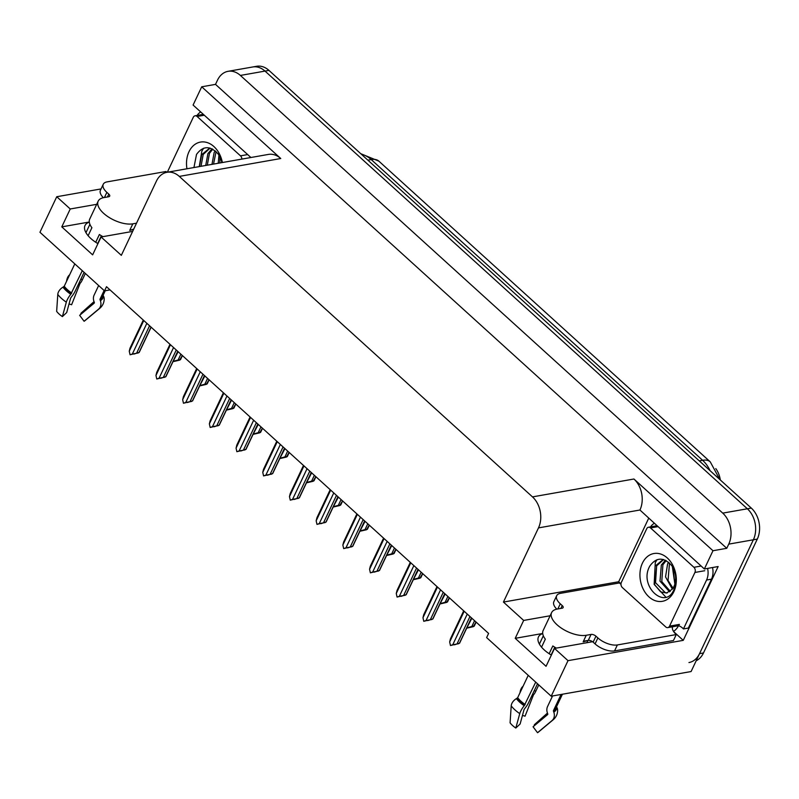 <?xml version="1.0" encoding="UTF-8"?>
<svg xmlns="http://www.w3.org/2000/svg" width="799" height="799" viewBox="0 0 799 799"><rect width="100%" height="100%" fill="white"/><g stroke="black" fill="none" stroke-linecap="round" stroke-linejoin="round"><path stroke-width="1.2" d="M551.37 655.08A23.82 11.056 -154.7 0 1 538.456 636.953A23.82 11.056 -154.7 0 1 542.731 633.597M96.689 204.324L70.242 208.978L56.749 196.734L39.95 232.269L104.529 290.876L106.507 286.701L488.598 633.427L486.631 637.602L551.21 696.199L691.085 671.55L753.367 539.784L699.534 653.662A22.332 16.549 80 0 1 688.958 662.541M696.179 660.773A22.332 16.549 80 0 0 703.48 652.963L757.302 539.095A22.332 16.549 80 0 0 751.3 508.084L268.953 70.392A22.332 16.549 80 0 0 256.629 66.287L252.684 66.986A22.332 16.549 80 0 1 265.018 71.091L747.365 508.783A22.332 16.549 80 0 1 753.367 539.784A22.332 16.549 80 0 0 747.365 508.783L265.018 71.091A22.332 16.549 80 0 0 252.684 66.986L228.065 71.321A22.332 16.549 80 0 1 240.389 75.436L722.735 513.118A22.332 16.549 80 0 1 728.738 544.129L726.77 548.304L215.51 84.374L217.478 80.2A22.332 16.549 80 0 1 228.065 71.321M620.983 583.849L618.676 581.752L648.618 518.401M550.111 615.769L523.665 620.433L503.43 602.066L538.486 527.889L639.939 510.012L704.358 568.978L718.141 566.541L683.255 640.359L673.757 631.729M538.486 527.889A22.332 16.549 -100 0 0 532.484 496.888L179.306 176.409L280.759 158.522L201.718 86.801L193.088 105.049L250.906 157.503M280.759 158.522A22.332 16.549 -100 0 0 268.424 154.417L166.971 172.294A22.332 16.549 -100 0 0 156.384 181.173L121.328 255.34L101.083 236.973L132.644 231.41M639.939 510.012A22.332 16.549 -100 0 0 633.937 479.01L712.978 550.731L726.77 548.304M704.358 568.978L712.978 550.731M551.21 696.199L568.009 660.663L683.255 640.359M56.749 196.734L101.044 188.934M201.718 86.801L215.51 84.374M104.529 290.876L110.032 289.907M179.306 176.409A22.332 16.549 -100 0 0 166.971 172.294M503.43 602.066L618.676 581.752M568.009 660.663L554.516 648.418L592.598 641.707M89.288 222.022L61.783 226.866L92.634 254.861L101.083 236.973M61.783 226.866L70.242 208.978M542.711 633.467L515.215 638.321L546.057 666.306L554.516 648.418M515.215 638.321L523.665 620.433M715.784 468.594A20.105 14.891 80 0 1 720.318 479.969M89.298 222.152A23.82 11.056 25.3 0 0 85.024 225.508A23.82 11.056 25.3 0 0 97.937 243.635M182.312 355.495L179.575 360.159L172.983 361.677M178.147 351.71L173.123 361.378M179.575 360.159L180.374 359.6L178.107 359.999L180.864 354.177M173.673 361.198L178.107 359.999M133.972 353.827L130.067 354.776L129.258 351.21L143.77 320.519M151.021 327.091L139.046 352.419L134.002 354.077M146.856 323.315L132.344 354.017L138.257 352.968M136.789 352.818L149.563 325.772M132.344 354.017L130.067 354.776M143.291 320.079L130.017 348.164L129.258 351.21M209.018 379.725L206.282 384.389L199.68 385.907M204.854 375.939L199.82 385.607M206.282 384.389L207.071 383.83L204.814 384.229L207.56 378.406M200.369 385.428L204.814 384.229M235.715 403.954L232.978 408.609L226.377 410.137M231.55 400.169L226.517 409.837M232.978 408.609L233.777 408.059L231.51 408.459L234.267 402.636M227.066 409.657L231.51 408.459M262.422 428.174L259.685 432.838L253.083 434.366M258.257 424.399L253.223 434.067M259.685 432.838L260.474 432.289L258.207 432.688L260.963 426.866M253.772 433.887L258.207 432.688M160.679 378.057L156.764 379.006L155.965 375.44L170.467 344.749M177.718 351.32L165.753 376.649L160.699 378.307M173.553 347.545L159.041 378.247L164.954 377.198M163.485 377.048L176.269 350.002M159.041 378.247L156.764 379.006M169.987 344.309L156.714 372.394L155.965 375.44M187.375 402.287L183.46 403.235L182.661 399.67L197.173 368.978M204.424 375.55L192.449 400.878L187.405 402.536M200.259 371.775L185.748 402.466L191.66 401.428M190.182 401.278L202.966 374.232M185.748 402.466L183.46 403.235M196.694 368.539L183.42 396.624L182.661 399.67M214.082 426.516L210.167 427.465L209.358 423.899L223.87 393.198M231.121 399.78L219.146 425.108L214.102 426.766M226.956 396.004L212.444 426.696L218.357 425.657M216.889 425.507L229.673 398.461M212.444 426.696L210.167 427.465M223.39 392.768L210.117 420.843L209.358 423.899M240.779 450.746L236.864 451.695L236.065 448.129L250.576 417.428M257.817 424.009L245.852 449.328L240.809 450.996M253.653 420.234L239.151 450.926L245.053 449.887M243.585 449.727L256.369 422.691M239.151 450.926L236.864 451.695M250.087 416.998L236.814 445.073L236.065 448.129M535.71 682.136L524.214 705.727A8.19 2.267 124 0 0 519.75 713.617L515.814 728.049L520.119 723.994L524.054 709.572L525.073 708.114A8.19 2.267 124 0 0 528.658 702.511L537.517 683.774M528.229 675.345L517.662 697.687L516.394 698.636A8.19 5.413 -37.2 0 0 511.21 705.877L510.082 722.835A17.119 7.95 25.3 0 0 512.559 725.512A17.119 7.95 25.3 0 0 515.814 728.049M560.868 608.419L562.216 605.562A3.725 1.728 -154.7 0 1 563.125 607.59A3.725 1.728 -154.7 0 1 562.166 608.189L557.342 609.038A22.332 10.367 25.3 0 0 551.61 612.613A22.332 10.367 25.3 0 0 557.023 624.758A22.332 10.367 25.3 0 0 586.256 635.275L591.08 634.426A3.725 1.728 -154.7 0 1 595.954 636.184L593.138 642.146A3.725 1.728 25.3 0 0 588.264 640.389L591.08 634.426M556.334 648.099A22.332 10.367 -154.7 0 1 552.818 645.952L549.153 653.702M552.548 695.969L547.545 706.566A8.19 6.891 -119.3 0 0 547.405 712.908L547.744 713.857A0.749 0.629 60.7 0 1 547.585 714.626L533.073 726.78L537.527 732.713L552.039 720.558A8.19 6.891 -119.3 0 0 553.797 712.089L553.457 711.14A0.749 0.629 60.7 0 1 553.467 710.571L561.088 694.461M586.526 640.698A22.332 10.367 -154.7 0 1 583.16 641.837L583.44 641.237L588.264 640.389M541.552 647.16L545.327 639.16A22.332 10.367 -154.7 0 1 543.15 630.501L551.61 612.613M538.776 684.913L535.829 691.155A8.19 1.478 109.8 0 1 533.552 694.681L525.043 716.204A10.217 4.744 25.3 0 0 522.446 715.465M551.14 654.95L554.796 647.22M533.912 726.071A10.217 4.744 25.3 0 0 534.391 724.693L547.455 713.078M537.527 732.713A17.119 7.95 25.3 0 0 538.306 732.184L553.198 719.769C556.024 717.342 557.502 714.266 557.632 710.551A8.19 7.101 1.2 0 0 556.813 707.325L556.504 706.775M523.055 686.291A8.19 4.834 -87.2 0 0 520.189 691.664L519.969 692.813M614.551 650.905L617.377 644.943L676.274 634.556L673.457 640.518L614.551 650.905A14.891 6.911 -154.7 0 1 595.065 643.894L593.138 642.146M556.803 609.148A14.891 6.911 -154.7 0 1 553.857 601.677L556.683 595.714A14.891 6.911 -154.7 0 1 560.499 593.337L619.405 582.95A14.891 6.911 -154.7 0 0 620.973 584.249M617.377 644.943A14.891 6.911 -154.7 0 1 597.882 637.932L595.954 636.184M562.216 605.562L560.289 603.814A14.891 6.911 -154.7 0 1 556.683 595.714M676.274 634.556A14.891 6.911 -154.7 0 1 672.508 626.865L673.397 626.616M650.546 526.891A14.891 11.026 80 0 1 654.161 523.425M678.291 625.637A14.891 11.026 80 0 1 683.455 628.923L688.378 628.054L711.49 579.165A14.891 11.026 -100 0 0 712.518 567.54M707.594 568.399A14.891 11.026 80 0 1 706.566 580.034L683.455 628.923M678.481 625.697L678.421 625.817A7.441 3.615 -47.8 0 1 673.537 631.41M82.287 270.691L70.781 294.282A8.19 2.267 124 0 0 66.317 302.172L62.392 316.594L66.697 312.549L70.622 298.117L71.64 296.659A8.19 2.267 124 0 0 75.236 291.056L84.085 272.329M74.796 263.9L64.24 286.242L62.961 287.181A8.19 5.413 -37.2 0 0 57.788 294.432L56.649 311.39A17.119 7.95 25.3 0 0 59.136 314.067A17.119 7.95 25.3 0 0 62.392 316.594M107.446 196.963L108.794 194.117A3.725 1.728 -154.7 0 1 109.693 196.145A3.725 1.728 -154.7 0 1 108.734 196.744L103.91 197.593A22.332 10.367 25.3 0 0 98.177 201.168A22.332 10.367 25.3 0 0 103.6 213.313A22.332 10.367 25.3 0 0 132.834 223.83L136.529 223.181M102.911 236.654A22.332 10.367 -154.7 0 1 99.386 234.507L95.72 242.257M98.647 285.533L94.112 295.121A8.19 6.891 -119.3 0 0 93.972 301.463L94.312 302.412A0.749 0.629 60.7 0 1 94.152 303.181L79.65 315.335L84.095 321.268L98.607 309.113A8.19 6.891 -119.3 0 0 100.374 300.644L100.035 299.695A0.749 0.629 60.7 0 1 100.045 299.116L104.12 290.496M133.093 229.253A22.332 10.367 -154.7 0 1 129.728 230.392L133.713 229.143M88.12 235.715L91.905 227.715A22.332 10.367 -154.7 0 1 89.728 219.056L98.177 201.168M85.353 273.468L82.397 279.71A8.19 1.478 109.8 0 1 80.12 283.236L71.61 304.759A10.217 4.744 25.3 0 0 69.014 304.019M97.718 243.505L101.373 235.765M80.489 314.626A10.217 4.744 25.3 0 0 80.969 313.248L94.032 301.623M84.095 321.268A17.119 7.95 25.3 0 0 84.884 320.729L99.765 308.324C102.602 305.897 104.08 302.821 104.2 299.096A8.19 7.101 1.2 0 0 103.381 295.87L103.081 295.32M69.623 274.846A8.19 4.834 -87.2 0 0 66.756 280.209L66.537 281.368M103.371 197.693A14.891 6.911 -154.7 0 1 100.434 190.232L103.251 184.269A14.891 6.911 -154.7 0 1 107.076 181.882L165.972 171.505A14.891 6.911 -154.7 0 0 166.911 172.304M108.794 194.117L106.866 192.369A14.891 6.911 -154.7 0 1 103.251 184.269M197.123 115.436A14.891 11.026 80 0 1 200.729 111.98M673.847 591.689A24.28 17.987 80 0 1 648.948 596.863A24.28 17.987 80 0 1 642.416 563.165A24.28 17.987 80 0 1 667.325 557.992A24.28 17.987 80 0 1 673.847 591.689M649.937 565.872C638.131 585.907 665.347 610.556 673.887 589.752L676.074 581.223C676.383 575.27 675.085 569.787 672.189 564.783C676.453 573.103 677.043 580.503 673.947 586.975L672.309 589.143A16.829 12.464 -100 0 0 673.957 586.446A16.829 12.464 -100 0 0 671.49 565.342C663.579 556.963 656.398 557.133 649.937 565.872M663.23 559.46L655.08 566.161L654.661 584.718L660.593 591.829L666.586 593.028L672.309 589.143M663.579 559.55L656.648 565.882L655.53 582.681L665.387 592.748L667.355 592.848M666.186 560.608L662.9 564.783L661.792 581.582L670.301 591.31M665.437 560.239L661.332 565.053L659.994 581.143L669.582 591.829M669.502 563.065L668.044 580.474L673.008 588.154M668.623 562.276L667.594 563.954L665.537 576.888L672.329 589.113M673.427 568.498L674.296 579.375L675.365 581.922M672.359 566.591L674.865 584.059M646.721 528.728A3.725 2.757 80 0 1 648.478 527.25A3.725 2.757 80 0 1 650.536 527.939L693.912 567.3A3.725 2.757 80 0 1 694.91 572.464L669.552 626.126A3.725 2.757 80 0 1 667.784 627.605A3.725 2.757 80 0 1 665.727 626.915L622.351 587.555A3.725 2.757 80 0 1 621.352 582.391L646.721 528.728M669.552 626.126L679.4 624.389A3.725 2.757 80 0 1 677.632 625.867L667.784 627.605M657.088 559.68L655.29 562.536L654.151 584.389L665.807 597.113M186.946 168.779A24.28 17.987 80 0 1 188.993 151.72A24.28 17.987 80 0 1 207.261 142.592A24.28 17.987 80 0 1 222.362 162.537M221.852 162.626A16.829 12.464 -100 0 0 218.057 153.897C210.147 145.508 202.966 145.688 196.514 154.427L193.937 167.54M222.202 162.567L218.756 153.338L222.092 162.587M209.797 148.015L201.658 154.706L199.47 166.572M210.147 148.105L203.216 154.437L201.028 166.292M212.754 149.163L209.478 153.338L207.291 165.193M212.015 148.794L207.91 153.608L205.723 165.463M216.07 151.62L213.543 164.085M215.201 150.831L214.162 152.509L211.975 164.364M219.995 157.053L219.795 162.986M218.926 155.136L218.237 163.266M167.58 172.194A3.725 2.757 80 0 1 167.93 170.946L193.288 117.283A3.725 2.757 80 0 1 195.056 115.805A3.725 2.757 80 0 1 197.113 116.484L240.489 155.845A3.725 2.757 80 0 1 241.867 159.101M203.655 148.234L201.857 151.081L199.251 166.611M289.118 452.404L286.382 457.068L279.78 458.596M284.953 448.629L279.92 458.296M286.382 457.068L287.171 456.519L284.913 456.918L287.67 451.085M280.469 458.107L284.913 456.918M315.815 476.633L313.078 481.298L306.486 482.826M311.65 472.858L306.626 482.526M313.078 481.298L313.877 480.748L311.61 481.148L314.367 475.315M307.176 482.336L311.61 481.148M342.521 500.863L339.785 505.527L333.183 507.045M338.357 497.088L333.323 506.756M339.785 505.527L340.574 504.978L338.317 505.368L341.063 499.545M333.872 506.566L338.317 505.368M267.475 474.976L263.57 475.914L262.761 472.359L277.273 441.657M284.524 448.239L272.549 473.557L267.505 475.225M280.359 444.454L265.847 475.155L271.76 474.117M270.292 473.957L283.066 446.921M265.847 475.155L263.57 475.914M276.794 441.228L263.52 469.303L262.761 472.359M294.182 499.195L290.267 500.144L289.468 496.588L303.97 465.887M311.22 472.469L299.255 497.787L294.202 499.455M307.056 468.683L292.544 499.385L298.456 498.346M296.988 498.186L309.772 471.15M292.544 499.385L290.267 500.144M303.49 465.447L290.217 493.532L289.468 496.588M320.878 523.425L316.963 524.374L316.164 520.818L330.676 490.117M337.927 496.698L325.952 522.017L320.908 523.685M333.762 492.913L319.25 523.615L325.163 522.576M323.685 522.416L336.469 495.38M319.25 523.615L316.963 524.374M330.197 489.677L316.923 517.762L316.164 520.818M369.218 525.093L366.481 529.757L359.88 531.275M365.053 521.318L360.019 530.975M366.481 529.757L367.28 529.198L365.013 529.597L367.77 523.774M360.569 530.796L365.013 529.597M395.914 549.322L393.188 553.987L386.586 555.505M391.76 545.547L386.726 555.205M393.188 553.987L393.977 553.427L391.71 553.827L394.466 548.004M387.275 555.025L391.71 553.827M422.621 573.552L419.884 578.216L413.283 579.734M418.456 569.767L413.423 579.435M419.884 578.216L420.673 577.657L418.416 578.057L421.173 572.234M413.972 579.255L418.416 578.057M449.318 597.782L446.581 602.436L439.979 603.964M445.153 593.997L440.129 603.664M446.581 602.436L447.38 601.887L445.113 602.286L447.869 596.463M440.678 603.485L445.113 602.286M476.024 622.012L473.288 626.666L466.686 628.194M471.859 618.226L466.826 627.894M473.288 626.666L474.077 626.116L471.819 626.516L474.566 620.693M467.375 627.714L471.819 626.516M347.585 547.655L343.67 548.603L342.861 545.038L357.373 514.346M364.624 520.918L352.649 546.246L347.605 547.914M360.459 517.143L345.947 547.844L351.86 546.796M350.391 546.646L363.175 519.61M345.947 547.844L343.67 548.603M356.893 513.907L343.62 541.992L342.861 545.038M374.282 571.884L370.366 572.833L369.567 569.268L384.079 538.576M391.32 545.148L379.355 570.476L374.312 572.134M387.155 541.372L372.654 572.074L378.556 571.025M377.088 570.876L389.872 543.829M372.654 572.074L370.366 572.833M383.59 538.136L370.317 566.221L369.567 569.268M400.978 596.114L397.063 597.063L396.264 593.497L410.776 562.806M418.027 569.377L406.052 594.706L401.008 596.364M413.862 565.602L399.35 596.294L405.263 595.255M403.795 595.105L416.569 568.059M399.35 596.294L397.063 597.063M410.296 562.366L397.023 590.451L396.264 593.497M427.685 620.344L423.77 621.292L422.971 617.727L437.472 587.035M444.723 593.607L432.758 618.935L427.705 620.593M440.559 589.832L426.047 620.523L431.959 619.485M430.491 619.335L443.275 592.289M426.047 620.523L423.77 621.292M436.993 586.596L423.72 614.681L422.971 617.727M454.381 644.573L450.466 645.522L449.667 641.957L464.179 611.255M471.43 617.837L459.455 643.165L454.411 644.823M467.265 614.061L452.753 644.753L458.666 643.714M457.188 643.565L469.972 616.518M452.753 644.753L450.466 645.522M463.7 610.826L450.426 638.9L449.667 641.957M543.33 635.764L539.385 644.104M728.738 544.129L757.302 539.095M722.735 513.118L751.3 508.084M240.389 75.436L268.953 70.392M532.484 496.888L633.937 479.01M89.897 224.319L85.962 232.659M360.748 153.688L378.866 161.148A26.057 12.654 132.2 0 0 371.215 159.58A29.783 22.062 -100 0 0 361.388 154.267M710.061 470.661A29.783 22.062 -100 0 0 702.611 460.294A26.057 12.654 -47.8 0 1 710.261 461.862L719.779 479.48M699.275 460.883L702.611 460.294L371.215 159.58L367.88 160.16M703.48 652.963L699.534 653.662M517.253 698.116A22.582 10.477 25.3 0 0 520.529 701.642A22.582 10.477 25.3 0 0 524.823 704.988M516.394 698.636A23.331 10.826 25.3 0 0 519.779 702.271A23.331 10.826 25.3 0 0 524.214 705.727M517.662 697.687A22.332 10.367 25.3 0 0 520.908 701.172A22.332 10.367 25.3 0 0 525.153 704.478M553.467 710.571A22.332 10.367 25.3 0 0 555.874 708.114L562.436 694.221M586.256 635.275L583.44 641.237M535.829 691.155A14.891 6.911 25.3 0 0 534.271 690.646M533.552 694.681A17.608 8.17 25.3 0 0 532.524 694.331M533.303 694.85A18.367 8.519 25.3 0 0 532.424 694.541M532.983 695.42A18.557 8.609 25.3 0 0 532.154 695.13M552.039 720.558A25.468 11.815 25.3 0 0 553.198 719.769M511.21 705.877A25.468 11.815 25.3 0 0 519.75 713.617M553.797 712.089A23.331 10.826 25.3 0 0 556.813 707.325M553.457 711.14A22.582 10.477 25.3 0 0 556.324 707.155M595.065 643.894L597.882 637.932M560.289 603.814L557.862 608.948M706.566 580.034L711.49 579.165M63.83 286.671A22.582 10.477 25.3 0 0 67.106 290.197A22.582 10.477 25.3 0 0 71.401 293.543M62.961 287.181A23.331 10.826 25.3 0 0 66.347 290.826A23.331 10.826 25.3 0 0 70.781 294.282M64.24 286.242A22.332 10.367 25.3 0 0 67.476 289.727A22.332 10.367 25.3 0 0 71.72 293.033M100.045 299.116A22.332 10.367 25.3 0 0 102.442 296.669L105.238 290.746M132.834 223.83L130.007 229.792M82.397 279.71A14.891 6.911 25.3 0 0 80.839 279.191M80.12 283.236A17.608 8.17 25.3 0 0 79.101 282.886M79.87 283.405A18.367 8.519 25.3 0 0 79.001 283.096M79.56 283.975A18.557 8.609 25.3 0 0 78.721 283.675M98.607 309.113A25.468 11.815 25.3 0 0 99.765 308.324M57.788 294.432A25.468 11.815 25.3 0 0 66.317 302.172M100.374 300.644A23.331 10.826 25.3 0 0 103.381 295.87M100.035 299.695A22.582 10.477 25.3 0 0 102.901 295.71M106.866 192.369L104.439 197.493M650.536 527.939L657.737 526.671M694.91 572.464L704.768 570.726M693.912 567.3L701.113 566.032M197.113 116.484L204.304 115.226M240.489 155.845L247.68 154.577M378.866 161.148L710.261 461.862M182.422 355.595L180.494 359.67M151.131 327.191L139.166 352.489M209.128 379.815L207.191 383.9M235.825 404.044L233.897 408.129M262.521 428.274L260.594 432.359M177.827 351.42L165.872 376.719M204.524 375.65L192.569 400.948M231.231 399.88L219.276 425.178M257.927 424.109L245.972 449.408M587.854 640.458L586.776 642.736M648.478 527.25L656.768 525.792M195.056 115.805L203.336 114.347M289.228 452.504L287.3 456.589M315.925 476.733L313.997 480.818M342.631 500.963L340.694 505.048M284.634 448.339L272.669 473.627M311.33 472.569L299.375 497.857M338.027 496.788L326.072 522.087M369.328 525.193L367.4 529.278M396.024 549.422L394.097 553.497M422.731 573.652L420.803 577.727M449.428 597.872L447.5 601.957M476.134 622.101L474.197 626.186M364.734 521.018L352.778 546.316M391.43 545.248L379.475 570.546M418.137 569.477L406.172 594.776M444.833 593.707L432.878 619.005M471.53 617.937L459.575 643.235"/></g></svg>

